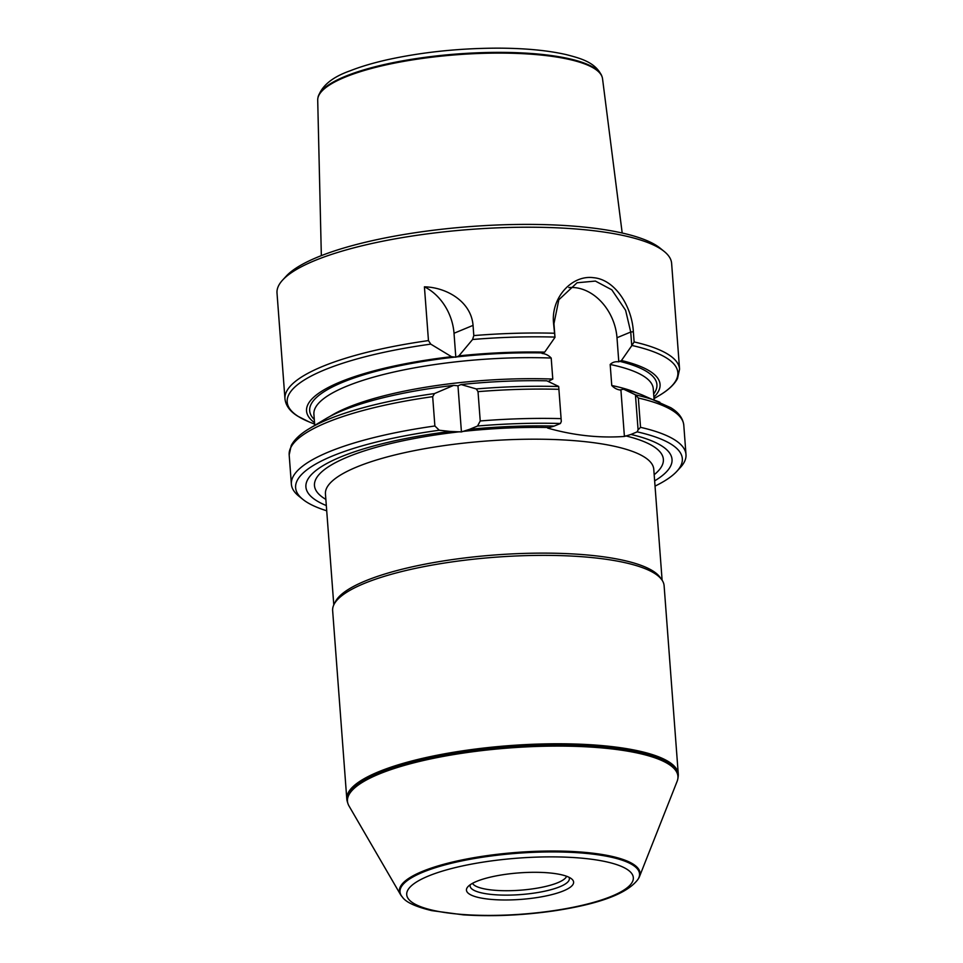 <?xml version="1.0" encoding="UTF-8"?>
<svg xmlns="http://www.w3.org/2000/svg" width="963" height="963" viewBox="0 0 963 963"><rect width="100%" height="100%" fill="white"/><g stroke="black" fill="none" stroke-linecap="round" stroke-linejoin="round"><path stroke-width="1.44" d="M561.309 421.469L558.684 386.44L561.309 421.469L560.43 423.491L554.194 426.067A183.572 45.381 175.7 0 0 469.607 429.305L477.552 426.019L480.236 420.963L478.021 391.652L476.3 388.944L461.06 384.55L457.967 385.79L453.693 385.369L434.469 393.578L432.676 396.66L434.879 425.983A197.86 48.908 175.7 0 0 291.38 484.196A197.86 48.908 175.7 0 0 298.855 496.15L302.936 499.436A193.9 47.933 175.7 0 0 326.722 510.787M560.43 423.491A193.9 47.933 175.7 0 0 477.552 426.019M434.879 425.983L439.272 430.244L450.251 431.448A183.572 45.381 175.7 0 0 326.325 505.563M439.272 430.244A193.9 47.933 175.7 0 0 302.936 499.436M654.635 480.874A183.572 45.381 175.7 0 0 630.97 434.445L637.193 431.857L638.084 429.835L635.448 394.818L623.615 389.184L620.124 389.907M655.033 486.11A193.9 47.933 175.7 0 0 676.845 471.328A193.9 47.933 175.7 0 0 637.193 431.857M560.719 418.628A197.86 48.908 175.7 0 0 480.236 420.963M461.06 384.55A177.264 43.817 175.7 0 1 546.852 380.818L558.684 386.44M453.693 385.369A177.264 43.817 175.7 0 0 325.434 418.965L309.4 428.571C300.492 433.832 294.437 439.477 291.223 445.52L289.177 454.885A197.86 48.908 175.7 0 1 432.676 396.66M554.989 337.351L553.532 323.038C550.968 297.615 571.902 274.732 593.473 277.693C615.128 279.463 631.945 306.415 633.353 331.741L634.123 341.937L631.752 345.717L630.729 332.03L625.601 310.279L611.818 289.827L595.399 281.076L577.054 282.773L558.817 299.782L553.954 323.652L554.989 337.351L544.697 352.133L542.037 353.445C545.552 353.782 548.609 355.311 551.197 358.043L552.786 379.073L548.188 381.444M455.812 357.213L458.906 355.877L472.58 339.494L473.808 335.581L473.05 325.374C471.172 301.431 446.351 287.299 424.418 286.83L428.463 340.589L430.75 344.128L451.539 356.695L455.812 357.213L454.018 333.258A47.488 36.787 67.5 0 0 424.418 286.83M544.697 352.133A177.264 43.817 175.7 0 0 458.906 355.877M451.539 356.695A177.264 43.817 175.7 0 0 314.54 422.673M654.009 398.646L659.342 395.456C668.25 390.196 674.317 384.55 677.531 378.507L679.565 369.142L671.62 263.356A197.86 48.908 175.7 0 0 664.145 251.403A197.86 48.908 175.7 0 0 470.642 229.411A197.86 48.908 175.7 0 0 282.604 280.089A197.86 48.908 175.7 0 0 277.007 293.017L284.964 398.814C285.782 405.748 290.128 411.586 298 416.317L308.894 421.806A195.886 48.427 175.7 0 1 430.75 344.128M676.845 471.328L680.396 467.464A197.86 48.908 175.7 0 0 685.993 454.536A197.86 48.908 175.7 0 0 640.539 427.331L638.084 429.835M635.448 394.818L638.337 398.008L640.539 427.331M685.993 454.536L683.79 425.213C682.96 418.279 678.614 412.441 670.754 407.698L642.574 395.119A177.264 43.817 175.7 0 0 623.615 389.184M554.194 426.067L547.646 428.078C573.575 435.445 599.155 438.225 624.409 436.456L620.93 390.099C617.427 389.798 614.37 388.27 611.758 385.501L610.181 364.471C612.408 362.257 615.285 361.378 618.8 361.823L621.46 360.511L631.752 345.717M653.901 397.165A177.264 43.817 175.7 0 0 621.46 360.511M664.145 251.403L660.064 248.105A193.9 47.933 175.7 0 0 470.426 226.558A193.9 47.933 175.7 0 0 286.155 276.225L282.604 280.089M618.8 361.823L616.994 337.724A47.488 36.787 67.5 0 0 568.844 287.6M624.409 436.456L630.97 434.445M450.251 431.448L461.433 431.93L469.607 429.305M461.433 431.93L457.967 385.79M378.194 771.941A166.202 41.084 -4.3 0 1 562.103 743.785A166.202 41.084 -4.3 0 1 678.277 774.132A166.202 41.084 -4.3 0 1 678.241 775.985L678.169 776.768A166.057 41.048 -4.3 0 0 565.666 744.628A166.057 41.048 -4.3 0 0 378.363 772.723A166.057 41.048 -4.3 0 0 347.306 801.637L347.113 800.891A166.202 41.084 -4.3 0 1 346.8 799.061A166.202 41.084 -4.3 0 1 378.194 771.941M346.8 799.061L332.644 610.65A166.202 41.084 -4.3 0 1 333.992 604.487A166.202 41.084 -4.3 0 1 364.026 583.542A166.202 41.084 -4.3 0 1 536.126 555.41A166.202 41.084 -4.3 0 1 661.846 579.834A166.202 41.084 -4.3 0 1 664.109 585.733L678.277 774.132M333.992 604.487L335.365 601.779A164.625 40.699 -4.3 0 1 365.109 581.026A164.625 40.699 -4.3 0 1 535.56 553.171A164.625 40.699 -4.3 0 1 660.088 577.355L661.846 579.834M402.341 897.022L401.74 896.324A120.664 29.829 -4.3 0 1 400.524 894.627L349.003 805.971A165.696 40.964 -4.3 0 1 348.064 803.961A165.696 40.964 -4.3 0 1 378.772 774.168A165.696 40.964 -4.3 0 1 567.484 746.169A165.696 40.964 -4.3 0 1 677.759 779.175A165.696 40.964 -4.3 0 1 677.133 781.306L639.456 876.667A120.664 29.829 -4.3 0 1 638.505 878.521L638.012 879.303C627.503 893.508 599.455 904.04 553.845 910.902C522.403 915.38 492.225 916.704 463.323 914.85L431.737 910.625C415.607 906.749 405.796 902.211 402.341 897.022A120.11 29.697 -4.3 0 1 422.697 872.285A120.11 29.697 -4.3 0 1 565.702 852.135A120.11 29.697 -4.3 0 1 638.012 879.303M400.524 894.627A120.664 29.829 -4.3 0 1 422.191 871.479A120.664 29.829 -4.3 0 1 562.488 851.136A120.664 29.829 -4.3 0 1 639.456 876.667M476.601 881.398A53.723 13.277 175.7 0 0 467.97 886.658A53.723 13.277 175.7 0 0 521.019 899.382A53.723 13.277 175.7 0 0 571.577 878.858A53.723 13.277 175.7 0 0 529.337 872.37A53.723 13.277 175.7 0 0 476.601 881.398M568.964 877.257A49.775 12.302 -4.3 0 1 520.658 894.579A49.775 12.302 -4.3 0 1 470.305 884.684M566.605 876.27A47.488 11.737 -4.3 0 1 520.333 890.197A47.488 11.737 -4.3 0 1 472.496 883.336M622.194 233.022L602.537 78.737A142.825 35.306 175.7 0 0 602.188 77.148A142.825 35.306 175.7 0 0 498.762 53.097A142.825 35.306 175.7 0 0 344.706 77.305A142.825 35.306 175.7 0 0 317.814 98.527A142.825 35.306 175.7 0 0 317.706 100.152L321.341 255.64M558.516 389.305A197.86 48.908 175.7 0 0 478.021 391.652M558.636 386.536A195.886 48.427 175.7 0 0 476.3 388.944M434.469 393.578A195.886 48.427 175.7 0 0 309.4 428.571M552.786 379.073A170.162 42.071 175.7 0 0 329.996 416.389M542.783 352.927A174.122 43.046 175.7 0 0 456.33 356.948M551.197 358.043A170.162 42.071 175.7 0 0 313.902 414.259L314.745 425.369M455.09 357.08A174.122 43.046 175.7 0 0 314.299 419.531M554.917 337.086A195.886 48.427 175.7 0 0 472.58 339.494M554.303 333.234A197.86 48.908 175.7 0 0 473.808 335.581M428.463 340.589A197.86 48.908 175.7 0 0 284.964 398.814M679.565 369.142A197.86 48.908 175.7 0 0 634.123 341.937M683.79 425.213A197.86 48.908 175.7 0 0 638.337 398.008M659.848 402.221A195.886 48.427 175.7 0 0 635.821 394.95M637.662 393.265A170.162 42.071 175.7 0 0 611.758 385.501M654.106 399.862L653.263 388.739A170.162 42.071 175.7 0 0 610.181 364.471M653.66 394.011A174.122 43.046 175.7 0 0 619.558 361.306M659.342 395.456A195.886 48.427 175.7 0 0 632.101 345.5M616.994 337.724L630.729 332.03L633.353 331.741M454.018 333.258L473.05 325.374M553.954 323.652L553.532 323.038M333.788 604.896L325.446 493.947A164.625 40.699 -4.3 0 1 356.539 467.091A164.625 40.699 -4.3 0 1 538.702 439.2A164.625 40.699 -4.3 0 1 653.769 469.258L662.111 580.208M325.867 499.4A174.941 43.251 -4.3 0 1 347.511 457.04A174.941 43.251 -4.3 0 1 459.772 431.761M462.637 431.448A174.941 43.251 -4.3 0 1 548.91 427.512M625.685 435.878A174.941 43.251 -4.3 0 1 654.178 474.711M348.064 803.961L347.799 803.214A165.913 41.012 -4.3 0 1 378.543 773.385A165.913 41.012 -4.3 0 1 567.496 745.338A165.913 41.012 -4.3 0 1 677.916 778.393L678.169 776.768M428.186 876.125A113.622 28.083 175.7 0 0 508.452 914.97A113.622 28.083 175.7 0 0 623.434 867.326A113.622 28.083 175.7 0 0 428.186 876.125M317.934 97.757C321.269 86.164 331.994 77.184 350.135 70.805C360.451 66.724 372.633 63.089 386.681 59.887C421.228 52.255 457.955 48.343 496.872 48.15C524.582 48.174 547.827 50.365 566.605 54.698C580.111 58.286 595.736 62.077 601.947 76.402A142.644 35.258 175.7 0 0 457.449 53.964A142.644 35.258 175.7 0 0 317.934 97.757L317.814 98.527M291.38 484.196L289.177 454.885M314.648 424.165L308.894 421.806M347.799 803.214L347.306 801.637M677.759 779.175L677.916 778.393M601.947 76.402L602.188 77.148"/></g></svg>
